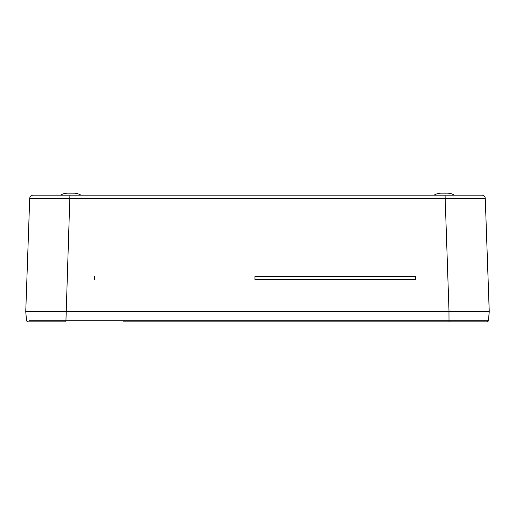 <?xml version="1.0" encoding="UTF-8"?>
<svg xmlns="http://www.w3.org/2000/svg" width="515" height="515" viewBox="0 0 515 515"><rect width="100%" height="100%" fill="white"/><g stroke="black" fill="none" stroke-linecap="round" stroke-linejoin="round"><path stroke-width="0.77" d="M33.095 195.191A3.393 3.393 90 0 0 29.703 198.468A3.393 3.393 0 0 1 33.095 195.191A3.393 3.393 0 0 0 29.703 198.468L485.272 198.468L489.224 311.659L25.75 311.659L29.703 198.468A3.393 3.393 90 0 1 33.095 195.191L481.879 195.191A3.393 3.393 0 0 1 485.272 198.468L484.699 198.455M434.048 195.191L454.423 195.191L434.048 195.191A13.583 13.583 0 0 1 441.201 193.157L447.265 193.157A13.583 13.583 0 0 1 454.423 195.191M486.875 244.368L489.25 311.659L488.497 320.291A1.7 1.7 -90 0 1 486.804 321.843L123.381 321.843M26.259 297.058L28.216 241.117M481.879 195.191A3.393 3.393 -90 0 1 485.272 198.468A3.393 3.393 -90 0 0 481.879 195.191M475.3 198.423L473.497 198.423M470.974 198.423L446.016 198.468M43.215 198.423L41.773 198.423M39.095 198.423L35.252 198.43M33.301 198.436L30.288 198.455M73.774 193.157L67.71 193.157L73.774 193.157A13.583 13.583 0 0 1 80.926 195.191M441.201 193.157L447.265 193.157M67.71 193.157A13.583 13.583 0 0 0 60.558 195.191M94.464 279.671L94.464 276.278M254.938 276.278L254.938 279.671L415.418 279.671L415.418 276.278L254.938 276.278M150.541 321.843L449.016 321.843L449.016 320.291L29.104 320.291M28.196 321.843L65.959 321.843L28.196 321.843A1.7 1.7 0 0 1 26.503 320.291A1.7 1.7 -90 0 0 28.196 321.843A1.7 1.7 -90 0 1 26.503 320.291L25.75 311.659L26.503 320.291M391.619 321.843L364.453 321.843M448.964 311.659L489.224 311.659L488.471 320.291A1.7 1.7 -90 0 1 486.778 321.843A1.7 1.7 -90 0 0 488.471 320.291L449.003 320.291L448.964 311.659L25.75 311.659M31.106 320.291L51.873 320.291M62.367 320.291L65.933 320.291M69.911 195.191L65.959 320.291L448.964 320.291M445.063 195.191L449.016 311.659M457.372 320.291L462.071 320.291M467.047 320.291L470.929 320.291M482.491 320.291L484.132 320.291M486.424 320.291L487.216 320.291M487.911 320.291L488.497 320.291M65.959 321.843L65.959 320.291M489.25 311.659L489.199 312.225"/></g></svg>
